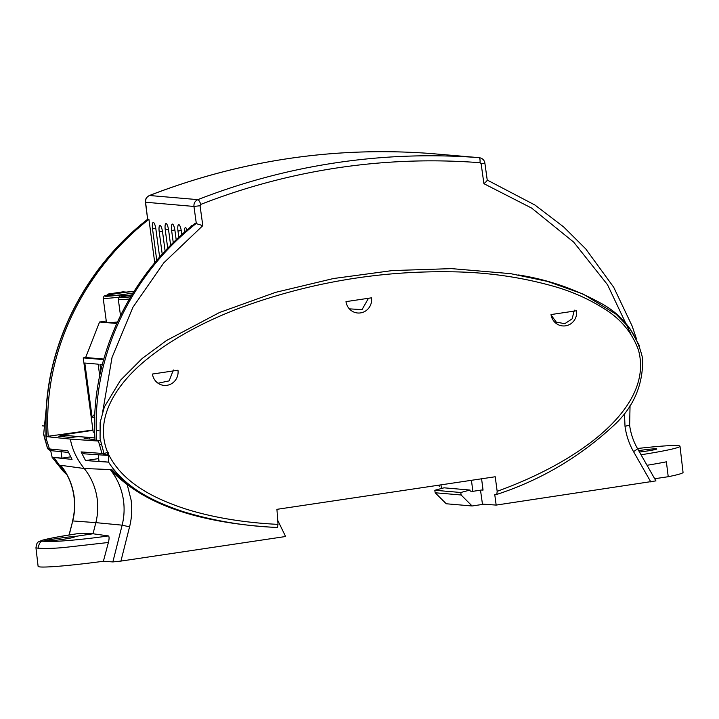 <?xml version="1.0" encoding="UTF-8"?>
<svg xmlns="http://www.w3.org/2000/svg" width="719" height="719" viewBox="0 0 719 719"><rect width="100%" height="100%" fill="white"/><g stroke="black" fill="none" stroke-linecap="round" stroke-linejoin="round"><path stroke-width="1.08" d="M108.398 542.486L64.377 547.474C54.078 548.435 45.297 548.669 38.026 548.202L35.95 547.806L38.107 566.32A64.252 3.667 172.4 0 0 40.228 566.958A64.252 3.667 172.4 0 0 103.383 561.26L108.398 542.486C109.306 538.711 109.306 536.527 108.407 535.925C80.16 539.996 49.962 542.441 43.212 541.209C37.568 540.67 49.566 538.082 79.216 533.417L79.144 533.426C61.672 536.041 49.189 538.36 41.72 540.382C38.053 542.396 36.993 540.922 35.95 547.806M79.216 533.417L93.03 533.768L73.805 536.644C79.342 537.255 50.114 541.614 46.115 540.778C40.659 540.805 69.887 536.446 73.805 536.644L74.291 536.841M439.246 486.35L439.084 485.136M47.616 448.683L43.715 433.908L46.447 406.424M50.654 450.588L52.163 457.329L72.044 459.396L67.748 450.768L49.44 448.935L46.636 440.118L45.917 436.568L46.42 436.496M70.606 456.844L61.978 458.129L52.092 457.284L62.966 470.999L67.002 474.882M50.923 450.552L47.652 448.755L49.44 448.935L52.712 450.741M103.383 561.26L112.865 561.925L120.927 561.09L285.596 536.509L277.651 520.179M276.932 509.331L495.211 476.76L497.171 491.311C530.694 479.214 564.613 462.515 591.593 441.817C619.266 420.606 648.79 387.586 638.445 350.018C632.199 332.753 620.874 319.056 604.454 308.918C589.598 299.446 573.385 292.112 555.796 286.908C522.057 277.174 487.105 272.133 450.948 271.8C379.219 270.739 309.503 282.558 241.8 307.247C208.168 319.802 174.384 337.049 147.97 358.404C120.495 380.162 92.589 415.744 107.643 452.35L108.129 452.278L108.353 453.968C122.823 483.348 155.043 498.842 184.612 508.639C213.597 517.95 246.491 522.857 278.001 524.367L276.932 509.331M46.043 414.755L45.917 436.568L70.354 439.093C72.242 449.546 76.87 459.36 84.231 468.518A60.881 58.877 -85.1 0 1 95.843 522.632L72.736 520.933L69.195 534.99M60.8 465.31L62.167 467.233C68.521 475.906 72.448 485.649 73.949 496.469L74.129 496.523A62.58 60.513 94.9 0 0 60.8 465.31L84.231 468.518L110.196 469.543C115.723 475.187 121.394 480.202 127.218 484.579L131.092 499.993C132.278 509.232 131.766 518.183 129.564 526.847L120.927 561.09M639.542 345.929L629.754 328.322L616.084 314.212L583.19 294.089L547.501 281.408L510.715 273.669L451.595 268.627L392.376 270.569L333.49 278.523L275.629 292.345L219.511 312.504L166.538 340.5L142.209 358.457L120.549 380.189L104.354 406.981L100.139 422.511L100.076 438.743L104.012 453.581L81.094 451.909L85.552 460.555L108.533 462.155C125.996 489.046 155.538 502.374 183.147 511.631C214.208 521.014 245.673 526.29 277.534 527.449L275.754 527.422C209.696 523.774 160.184 509.492 127.218 484.579L111.822 469.588M108.407 535.925L93.03 533.768L95.843 522.632L122.131 525.167L112.865 561.925M38.026 548.202C39.033 543.24 40.758 540.913 43.212 541.209L45.648 540.697M177.979 370.231A13.319 12.879 -85.1 0 1 163.231 385.303A13.319 12.879 -85.1 0 1 152.455 374.042L177.979 370.231M371.534 297.819A13.319 12.879 -85.1 0 1 356.786 312.891A13.319 12.879 -85.1 0 1 346.01 301.629L371.534 297.819M576.548 310.752A13.319 12.879 -85.1 0 1 561.8 325.824A13.319 12.879 -85.1 0 1 551.024 314.562L576.548 310.752M497.171 491.311L496.838 494.411C541.308 479.87 580.709 456.484 615.051 424.246C633.951 406.289 643.154 384.413 642.66 358.619C636.836 332.978 622.223 314.149 598.81 302.133C573.6 288.436 546.853 279.385 518.57 274.973M480.508 490.187L482.449 504.109L496.164 505.089L494.735 494.438L496.766 494.42M481.586 478.791L483.051 490.106L481.685 490.016M105.208 455.235L101.954 453.437L98.431 441.062L70.354 439.093M59.389 434.995L64.027 435.39L58.868 436.406L71.019 437.449L78.245 436.613L89.3 437.556L84.141 438.572L95.025 439.507M89.3 437.556L89.668 439.048M64.027 435.39L64.395 436.882M277.534 527.449L278.001 524.367M108.353 453.968L108.533 462.155M107.356 455.37L107.751 455.307A3.137 0.773 -98.5 0 0 107.796 455.307A3.137 0.773 -98.5 0 0 108.129 452.278M104.012 453.581L107.643 452.35A3.137 0.773 81.5 0 1 107.311 455.379A3.137 0.773 81.5 0 1 107.257 455.379L104.012 453.581M496.164 505.089L655.8 480.894M61.978 458.129L61.061 451.694M81.094 451.909L84.321 453.761M108.902 462.155L99.015 461.301L98.206 454.812M98.674 458.596L85.552 460.555M83.674 453.788L107.257 455.379M154.765 262.857L148.923 219.34L147.799 219.241C83.26 269.346 40.893 352.337 46.528 436.505L46.367 436.46C40.704 352.49 82.982 269.499 147.647 219.25L145.597 202.3C145.382 199.1 146.685 196.835 149.525 195.505A5.042 1.141 -111.3 0 0 149.39 195.523C146.406 197.078 145.085 199.316 145.427 202.228L193.95 206.443C193.726 203.243 195.029 200.978 197.86 199.639C242.896 182.087 289.047 169.783 336.303 162.737C383.56 155.681 431.175 153.992 479.151 157.668L430.816 153.524A5.042 1.303 94.4 0 1 430.816 153.524L430.906 153.533M46.528 436.505L92.931 430.007M196.323 223.402C132.152 273.535 90.441 356.579 96.813 440.819L95.097 440.666C89.156 356.732 130.49 274.029 195.182 223.303L202.812 225.631L163.815 262.812L132.934 307.247L112.038 357.442L102.754 411.43M96.813 440.819L99.635 440.63M487.239 180.127L484.876 163.078L481.146 163.797L480.031 162.719C432.595 159.061 385.33 160.741 338.236 167.752C291.15 174.789 245.35 187.003 200.826 204.385A5.042 1.177 -111.3 0 0 197.86 199.639L149.525 195.505C240.532 160.319 334.299 146.325 430.816 153.524C334.245 146.317 240.434 160.319 149.39 195.523M165.127 251.102L162.584 232.165A6.624 1.645 -98.5 0 0 159.933 225.469A6.624 1.645 -98.5 0 0 159.223 231.878L162.233 254.247M187.066 230.035A6.624 1.645 -98.5 0 0 185.394 227.653A6.624 1.645 -98.5 0 0 184.504 232.264M159.645 257.15L155.888 229.136A6.624 1.645 -98.5 0 0 153.237 222.45A6.624 1.645 -98.5 0 0 152.527 228.849L156.778 260.467M170.646 245.359L168.614 230.233A6.624 1.645 -98.5 0 0 165.963 223.537A6.624 1.645 -98.5 0 0 165.262 229.945L167.734 248.352M176.209 239.894L174.978 230.772A6.624 1.645 -98.5 0 0 172.335 224.085A6.624 1.645 -98.5 0 0 171.625 230.484L173.27 242.743M181.799 234.691L181.35 231.32A6.624 1.645 -98.5 0 0 178.698 224.625A6.624 1.645 -98.5 0 0 177.988 231.033L178.842 237.405M191.937 225.937A6.624 1.645 -98.5 0 0 191.425 225.721A6.624 1.645 -98.5 0 0 190.679 226.979M148.923 219.34C83.898 270.038 42.322 352.723 48.245 436.658M630.931 334.227L607.51 284.697L573.69 242.123L531.638 208.088L483.905 183.678C486.457 181.521 487.518 180.298 487.078 180.011M173.378 369.988L169.145 380.881L158.027 383.227M574.346 310.15L572.144 318.823L564.828 323.667L556.308 322.148L551.096 315.057M368.479 298.277L362.025 309.637L349.335 308.846M200.826 204.385L200.053 205.742L193.95 206.443L196.305 223.402M92.976 430.33L61.241 435.067L94.935 437.952M126.274 292.112L123.192 291.842A1.878 1.815 94.9 0 0 122.778 291.86L108.362 294.008L111.643 294.296A18.496 1.052 -7.6 0 0 105.423 296.228A18.496 1.052 -7.6 0 0 120.217 295.024L126.625 295.608C116.631 298.115 120.181 296.111 118.329 299.455A20.375 1.159 172.4 0 0 119.003 299.652A20.375 1.159 172.4 0 0 129.366 299.014M111.643 294.296L111.49 294.314C101.505 296.821 105.046 294.817 103.194 298.151A20.375 1.159 -7.6 0 0 103.869 298.358A20.375 1.159 -7.6 0 0 118.959 297.181L119.722 297.244M132.988 293.01A16.294 0.935 172.4 0 1 127.272 293.936A16.294 0.935 172.4 0 1 106.987 295.752A16.294 0.935 172.4 0 1 119.003 293.226A16.294 0.935 172.4 0 1 133.977 291.438M130.723 296.722A16.294 0.935 172.4 0 1 122.122 297.046A16.294 0.935 172.4 0 1 131.838 294.88M106.268 321.007L99.564 322.004L85.642 357.505L83.242 357.864L93.236 432.299M108.362 294.008A1.878 1.815 94.9 0 0 106.897 295.248M103.626 359.617L83.242 357.864M100.813 370.68L99.959 364.326L102.305 364.524M94.719 417.406L92.095 417.182L84.824 363.032L98.161 364.173L99.707 375.704M116.739 323.478L99.564 322.004M85.642 357.505L103.779 359.06M117.395 322.022A20.375 1.159 172.4 0 1 107.131 322.651A20.375 1.159 172.4 0 1 106.457 322.454L103.194 298.151M94.863 413.892L92.095 417.182M134.085 291.258L126.059 292.139L122.778 291.86M120.217 295.024L119.03 297.675M638.679 450.633A13.607 0.773 172.4 0 1 656.348 448.8A13.607 0.773 172.4 0 1 656.798 448.935A13.607 0.773 172.4 0 1 639.461 452.017M641.033 454.768A62.274 3.55 -7.6 0 0 679.994 446.202A62.274 3.55 -7.6 0 0 637.465 448.512M647.028 465.274A62.077 3.541 -7.6 0 0 666.378 461.814L668.23 476.715A61.807 3.532 -7.6 0 0 683.05 472.383L679.994 446.202M471.439 480.31L472.868 491.329L483.015 489.81M441.466 488.507L440.963 484.858M472.868 491.329L470.172 491.095L470.028 490.043L444.045 487.815L434.815 490.268L435.157 492.767L446.256 503.767L472.104 505.978L483.923 504.217M654.694 478.728L668.23 476.715M470.028 490.043L460.789 492.497L461.113 494.987L472.104 505.978M434.815 490.268L460.789 492.497M461.113 494.987L435.157 492.767M46.636 440.118L44.839 439.92M65.087 471.556L59.309 465.085L53.952 457.509M69.006 535.026L72.736 520.933A62.58 60.513 94.9 0 0 74.129 496.523M129.564 526.847L122.131 525.167A62.58 60.513 -85.1 0 0 110.196 469.543M624.46 413.254L625.009 426.286L629.449 425.253M61.25 436.613L61.16 436.065M99.15 444.621L101.208 444.746M650.857 482L633.547 451.64C629.08 443.776 626.24 435.328 625.009 426.286M630.06 405.3L629.628 425.315C630.752 433.557 633.34 441.25 637.402 448.395A6.264 0.926 150.3 0 1 633.547 451.64M86.523 438.779L86.433 438.231M483.905 183.678L481.146 163.797M200.053 205.742L202.812 225.631M480.031 162.719A5.042 1.267 -85.6 0 0 479.151 157.668L430.816 153.524M159.223 231.878L162.467 231.401M152.527 228.849L155.771 228.372M165.262 229.945L168.498 229.46M174.87 230.008L171.625 230.484M181.233 230.556L177.988 231.033M126.778 295.59A18.496 1.052 -7.6 0 0 120.549 297.522A18.496 1.052 -7.6 0 0 130.633 296.866M134.085 291.267A18.496 1.052 -7.6 0 0 126.059 292.139M46.465 406.082L43.634 434.465L47.544 448.494M52.083 457.302L67.038 474.953M47.625 448.674L50.186 450.57L68.458 452.458M44.353 426.025L42.556 425.864M73.949 496.469C75.037 504.711 74.578 512.872 72.556 520.951M106.628 455.406L107.796 455.307M637.402 448.395L655.962 480.948M508.926 273.391L510.715 273.669M98.925 430.69L96.876 430.528M145.427 202.228L147.638 219.25M484.876 163.078C484.309 160.031 482.422 158.225 479.196 157.668M487.23 180.056L534.99 205.059L563.579 226.871L585.751 248.918L613.72 287.285L632.127 326.013L636.36 338.532M120.486 315.524L118.329 299.455"/></g></svg>
